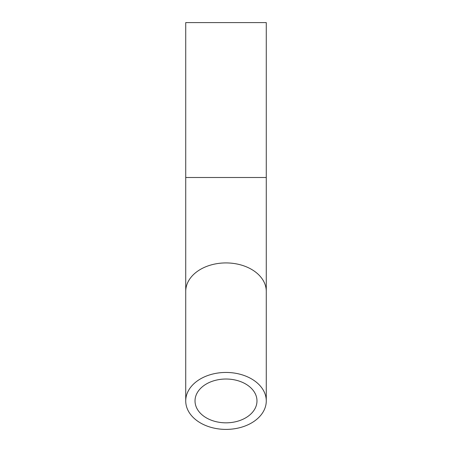 <?xml version="1.0" encoding="UTF-8"?>
<svg xmlns="http://www.w3.org/2000/svg" width="452" height="452" viewBox="0 0 452 452"><rect width="100%" height="100%" fill="white"/><g stroke="black" fill="none" stroke-linecap="round" stroke-linejoin="round"><path stroke-width="0.68" d="M266.273 177.495L185.727 177.495L185.727 22.6L266.273 22.6L266.273 400.924A40.273 28.476 180 0 0 226 372.448A40.273 28.476 180 0 0 185.727 400.924A40.273 28.476 180 0 0 226 429.4A40.273 28.476 180 0 0 266.273 400.924M226 422.829A30.979 21.905 180 0 0 256.979 400.924A30.979 21.905 180 0 0 226 379.019A30.979 21.905 180 0 0 195.021 400.924A30.979 21.905 180 0 0 226 422.829M266.273 291.399A40.273 28.476 180 0 0 226 262.923A40.273 28.476 180 0 0 185.727 291.399L185.727 400.924M185.727 291.399L185.727 177.495"/></g></svg>
